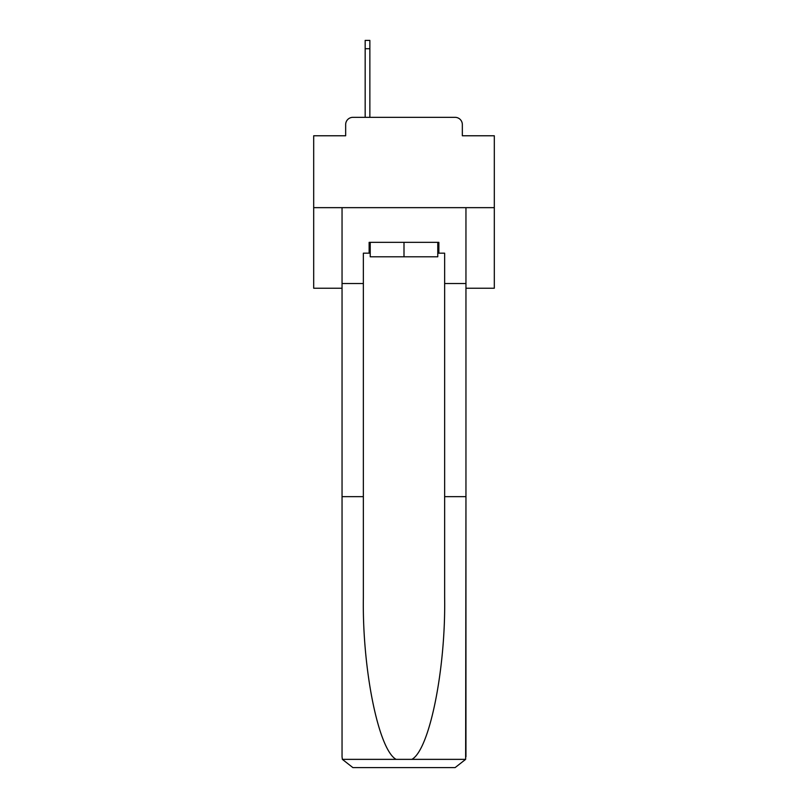 <?xml version="1.0" encoding="UTF-8"?>
<svg xmlns="http://www.w3.org/2000/svg" width="808" height="808" viewBox="0 0 808 808"><rect width="100%" height="100%" fill="white"/><g stroke="black" fill="none" stroke-linecap="round" stroke-linejoin="round"><path stroke-width="1.21" d="M345.662 124.573L345.662 135.774L345.662 124.573A7.222 7.222 0 0 1 352.884 117.342L365.166 117.342L365.166 40.4L369.862 40.4L369.862 48.712L365.166 48.712M465.953 288.224L494.314 288.224L494.314 135.774L462.338 135.774L462.338 124.573A7.222 7.222 0 0 0 455.116 117.342L352.884 117.342M494.314 207.656L313.686 207.656L313.686 135.774L345.662 135.774M313.686 207.656L313.686 288.224L342.047 288.224M369.862 48.712L369.862 117.342L375.821 117.342M432.179 117.342L455.116 117.342M462.338 135.774L462.338 124.573M437.774 253.177L438.865 253.177L438.865 242.339L369.135 242.339L369.135 253.177L363.358 253.177L363.358 496.657L342.047 496.657L342.047 756.763L342.36 759.358L352.884 767.6L455.116 767.6L465.64 759.358L465.953 496.657L465.953 756.763M427.664 767.6L455.116 767.6L427.664 767.6M363.358 496.657L363.358 597.718C362.236 669.499 378.548 749.925 396.132 759.358L411.868 759.358C429.452 749.925 445.764 669.499 444.642 597.718L444.642 253.177L438.865 253.177M342.047 756.763L342.047 207.656L465.953 207.656L465.953 283.527L444.642 283.527M363.358 283.527L342.047 283.527M465.953 283.527L465.953 496.657L444.642 496.657M369.135 253.177L370.226 253.177M370.226 242.339L370.226 256.793L437.774 256.793L437.774 242.339M404 242.339L404 256.793M342.36 759.358L396.132 759.358M411.868 759.358L465.64 759.358"/></g></svg>
